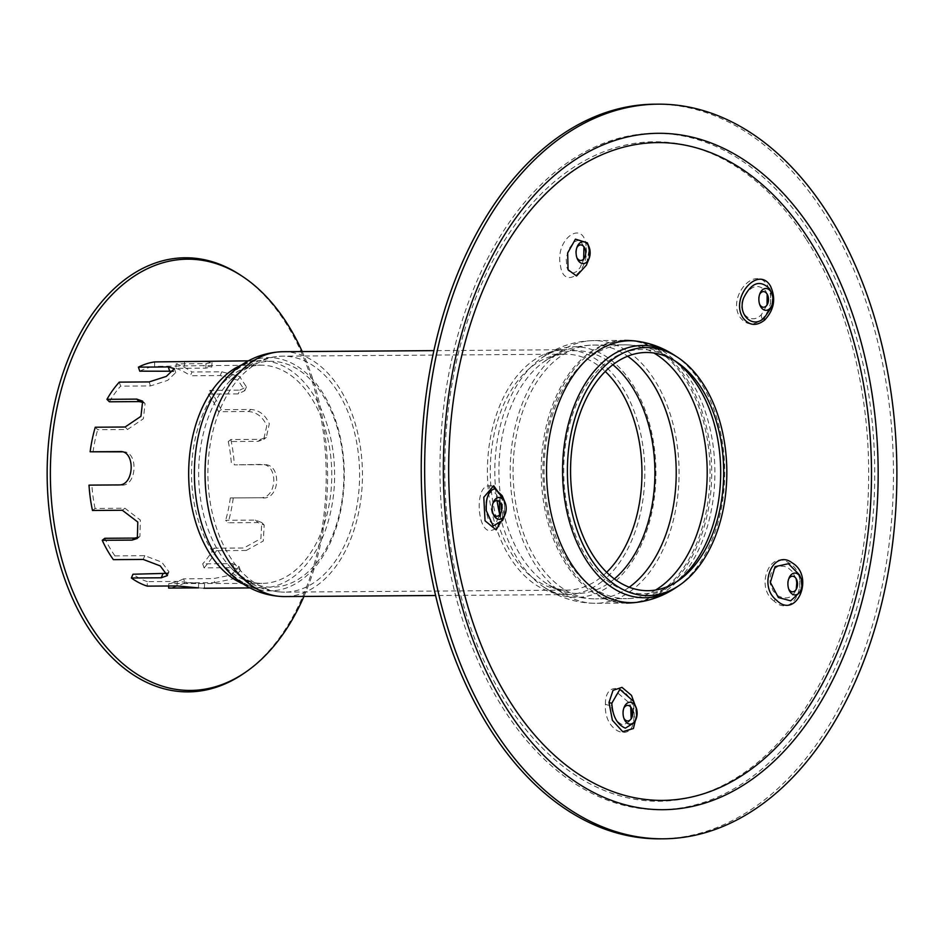 <?xml version="1.0" encoding="UTF-8"?>
<svg xmlns="http://www.w3.org/2000/svg" width="943" height="943" viewBox="0 0 943 943"><rect width="100%" height="100%" fill="white"/><g stroke="black" fill="none" stroke-linecap="round" stroke-linejoin="round"><path stroke-width="0.71" stroke-dasharray="4.71 3.54" d="M767.472 285.387C773.13 297.505 771.409 308.715 762.309 319.029C753.94 325.96 746.538 325.406 740.09 317.378C726.664 297.434 754.978 264.252 767.472 285.387M767.166 294.157L765.716 290.986C757.771 282.959 750.18 285.646 742.954 299.061C737.131 313.972 752.137 325.394 761.508 314.455L767.036 304.966M686.964 379.428A131.301 84.398 -90.4 0 1 706.507 517.955A131.301 84.398 -90.4 0 1 633.908 602.695A131.301 84.398 -90.4 0 1 542.909 472.313A131.301 84.398 -90.4 0 1 632.058 340.682A131.301 84.398 -90.4 0 1 686.964 379.428M774.227 601.186C754.871 587.607 769.488 549.286 788.702 562.818C811.911 574.888 794.725 620.317 774.227 601.186A8.9 4.432 129.5 0 1 778.034 595.835C786.521 600.031 792.568 597.945 796.175 589.564L796.293 589.21M489.264 485.834C502.395 483.075 505.802 527.22 492.682 529.966C477.488 537.227 473.539 484.902 489.264 485.834A8.9 7.78 -93.5 0 0 491.586 491.928C487.083 494.262 485.185 500.368 485.893 510.246L488.262 519.357L491.987 523.495L494.108 523.683L496.183 522.457L499.625 514.843M586.192 247.726C589.151 272.562 563.501 290.409 560.507 265.678C554.319 238.756 584.825 217.585 586.192 247.726A8.9 3.324 -4.4 0 0 584.424 249.659M605.465 704.28C604.817 677.781 633.107 687.223 633.708 713.603C636.678 744.97 603.261 733.807 605.465 704.28A8.9 2.994 -178.4 0 0 611.217 705.529C612.809 716.126 616.816 722.644 623.229 725.073L630.561 720.723L631.162 718.814M759.61 294.452A7.792 5.01 89.6 0 0 759.256 295.218A7.792 5.01 89.6 0 0 759.315 303.693A7.792 5.01 89.6 0 0 759.681 304.436M796.081 578.566L791.979 571.222L788.572 568.252L784.647 566.46L780.533 566.059L776.584 567.191L773.236 569.831L770.891 573.78L769.842 578.613L770.195 583.752L773.107 590.813L778.034 595.835M788.643 579.061A7.792 5.01 89.6 0 0 788.301 579.815A7.792 5.01 89.6 0 0 788.36 588.291A7.792 5.01 89.6 0 0 788.713 589.033M631.857 708.912L629.346 702.995L630.702 706.991L629.346 703.006L617.276 692.586L611.217 705.529M623.806 708.217A7.792 5.01 89.6 0 0 623.453 708.971A7.792 5.01 89.6 0 0 623.512 717.458A7.792 5.01 89.6 0 0 623.877 718.201M500.945 504.151L496.478 494.509L494.898 492.824L491.586 491.928M492.883 503.456A7.792 5.01 89.6 0 0 492.541 504.21A7.792 5.01 89.6 0 0 491.822 509.585A7.792 5.01 89.6 0 0 492.6 512.686A7.792 5.01 89.6 0 0 492.953 513.44M583.965 246.818L580.464 241.007L578.153 240.312L573.945 241.974L568.617 249.353L566.177 258.476L566.814 267.258L568.346 270.511L570.574 272.515L573.332 272.975L576.314 271.737L580.086 267.671L583.682 258.983M584.872 248.433L583.941 246.783M576.821 247.726A7.792 5.01 89.6 0 0 576.468 248.492A7.792 5.01 89.6 0 0 576.527 256.967A7.792 5.01 89.6 0 0 576.892 257.71M588.939 250.614L586.369 265.172C587.713 263.18 588.562 258.276 588.915 250.473A4.456 1.521 -2.7 0 0 588.939 250.614L587.371 242.905M589.21 258.182L589.799 249.365M632.058 340.682L635.464 341.012A130.947 84.175 -90.4 0 1 690.229 379.664A130.947 84.175 -90.4 0 1 709.702 517.801A130.947 84.175 -90.4 0 1 637.303 602.306L633.908 602.695M504.717 515.314L504.434 500.969M637.126 713.297L636.808 709.985M502.242 495.841L502.595 520.501C506.297 510.328 503.892 498.423 502.183 495.7M634.674 722.409C636.961 717.246 636.549 710.197 633.437 701.262L634.71 722.338M799.487 574.924L799.935 592.228C802.021 588.585 801.856 582.798 799.464 574.876M770.796 291.128L770.348 308.986M654.772 104.19A367.334 236.115 -90.4 0 1 824.241 213.318A367.334 236.115 -90.4 0 1 876.012 612.325A367.334 236.115 -90.4 0 1 659.935 838.834M203.877 588.243L198.784 587.878M168.714 585.992L168.797 583.587L262.413 583.375A109.082 70.124 -90.4 0 1 191.535 474.789A109.082 70.124 -90.4 0 1 260.881 365.212A109.082 70.124 -90.4 0 1 324.109 425.352A109.082 70.124 -90.4 0 1 293.509 571.788A109.082 70.124 -90.4 0 1 262.413 583.375C254.504 584.896 243.813 579.485 230.351 567.144A112.96 72.611 -90.4 0 1 229.043 381.903A112.96 72.611 -90.4 0 1 333.315 416.193A112.96 72.611 -90.4 0 1 304.259 575.171A112.96 72.611 -90.4 0 1 230.351 567.144C241.019 578.99 259.301 591.791 284.586 592.133A117.993 75.841 -90.4 0 1 207.908 474.671A117.993 75.841 -90.4 0 1 282.924 356.148A117.993 75.841 -90.4 0 1 351.315 421.203A117.993 75.841 -90.4 0 1 318.215 579.591A117.993 75.841 -90.4 0 1 284.586 592.133L566.943 590.141A117.993 75.841 -90.4 0 1 490.277 472.691A117.993 75.841 -90.4 0 1 565.281 354.167A117.993 75.841 -90.4 0 1 605.241 371.471M198.49 587.843L198.643 583.375L177.201 581.43L147.356 581.642L147.214 586.133M138.515 537.286L139.929 536.426L140.354 520.064L124.912 508.23L95.066 508.442L92.485 510.469M95.267 427.226L97.695 429.702L127.541 429.489L143.348 418.775L145.092 403.628L143.69 402.578M154.699 361.912L154.546 366.414L202.415 365.625L211.821 366.98L205.833 368.147L175.987 368.359L176.129 363.857L205.975 363.644L211.975 362.513L202.285 361.169M266.775 425.753L263.71 439.438L258.123 441.348L228.277 441.548L230.858 439.532L260.704 439.32L266.28 437.422L269.321 423.761C265.36 414.885 259.242 410.122 250.944 409.474L221.098 409.686L218.528 411.714L248.363 411.502C256.673 412.138 262.802 416.889 266.775 425.753M246.241 550.464L263.286 541.023L264.193 525.027L257.922 522.563L228.076 522.776L225.648 520.3L255.494 520.088L261.777 522.563L260.893 538.571L243.813 547.989L213.967 548.201L216.395 550.677L246.241 550.464L243.813 547.989M263.05 497.998C280.377 498.988 281.568 463.602 264.17 464.663L234.324 464.875L261.27 464.404C278.704 463.343 277.525 498.729 260.162 497.739L230.316 497.951L260.162 497.739M239.805 390.143L246.418 386.901L239.569 376.505L221.805 371.79L191.959 372.002L190.38 375.762L220.226 375.55L238.001 380.229L244.85 390.65L238.237 393.903L208.391 394.115L209.971 390.355L239.805 390.143L238.237 393.903M119.301 382.127L120.621 386.147L150.467 385.946L167.63 380.383L175.693 372.65L173.323 371.236M89.019 485.126L121.753 485.173C137.324 486.01 138.503 450.613 122.873 451.838L122.295 451.838M120.928 451.614L121.859 451.744M167.288 573.32L168.974 571.835L161.807 562.181L144.798 555.675L114.952 555.875L113.384 559.647M214.756 582.644L232.544 578.99L240.382 570.55L233.876 567.662L204.042 567.875L202.721 563.843L232.567 563.631L239.074 566.554L231.235 575.006L213.448 578.625L183.602 578.825L184.911 582.857L214.756 582.644L213.448 578.625M183.602 578.825A109.082 70.124 -90.4 0 1 168.797 583.587M213.967 548.201A109.082 70.124 -90.4 0 1 202.721 563.843M230.316 497.951A109.082 70.124 -90.4 0 1 225.648 520.3M228.277 441.548A109.082 70.124 -90.4 0 1 231.436 464.616M208.391 394.115A109.082 70.124 -90.4 0 1 218.528 411.714M175.987 368.359A109.082 70.124 -90.4 0 1 190.38 375.762M139.741 371.165A109.082 70.124 -90.4 0 1 154.546 366.414M109.376 401.801A109.082 70.124 -90.4 0 1 120.621 386.147M93.027 452.051A109.082 70.124 -90.4 0 1 97.695 429.702M95.066 508.442A109.082 70.124 -90.4 0 1 91.907 485.386M114.952 555.875A109.082 70.124 -90.4 0 1 104.826 538.288M147.356 581.642A109.082 70.124 -90.4 0 1 132.963 574.228M216.395 550.677A113.537 72.976 -90.4 0 1 204.042 567.875M176.129 363.857A113.537 72.976 -90.4 0 1 191.959 372.002M230.858 439.532A113.537 72.976 -90.4 0 1 234.324 464.875M233.204 498.21A113.537 72.976 -90.4 0 1 228.076 522.776M209.971 390.355A113.537 72.976 -90.4 0 1 221.098 409.686M184.911 582.857A113.537 72.976 -90.4 0 1 168.644 588.078M303.929 596.447A215.629 138.597 89.6 0 0 312.451 378.06A215.629 138.597 89.6 0 0 302.208 351.562M243.742 673.467A217.055 139.529 89.6 0 0 310.966 377.436A217.055 139.529 89.6 0 0 240.936 275.403M762.309 319.029A8.9 4.22 46.8 0 1 761.508 314.455M806.536 239.746A329.744 211.963 -90.4 0 1 806.678 706.059A329.744 211.963 -90.4 0 1 506.921 703.289A329.744 211.963 -90.4 0 1 506.78 236.964A329.744 211.963 -90.4 0 1 806.536 239.746M589.811 249.506A4.456 1.521 -2.7 0 0 588.915 250.473L587.336 242.822M811.157 712.071A338.207 217.397 -90.4 0 1 447.383 557.101A338.207 217.397 -90.4 0 1 713.521 145.363A338.207 217.397 -90.4 0 1 811.157 712.071M177.201 581.43L177.048 585.933M124.912 508.23L122.331 510.257M127.541 429.489L125.113 427.014M205.833 368.147L205.975 363.644M184.392 366.202L184.545 361.699M258.123 441.348L260.704 439.32M248.363 411.502L250.944 409.474M255.494 520.088L257.922 522.563M220.226 375.55L221.805 371.79M150.467 385.946L149.147 381.915M121.753 485.173L118.865 484.914M144.798 555.675L143.218 559.435M232.567 563.631L233.876 567.662M674.551 355.311A126.138 81.074 -90.4 0 1 715.867 415.014A126.138 81.074 -90.4 0 1 680.481 584.33A126.138 81.074 -90.4 0 1 676.178 587.465M663.99 589.116A131.348 84.434 -90.4 0 1 626.553 603.084A131.348 84.434 -90.4 0 1 541.199 472.325A131.348 84.434 -90.4 0 1 624.702 340.388A131.348 84.434 -90.4 0 1 700.838 412.798A131.348 84.434 -90.4 0 1 663.99 589.116M633.012 589.34A131.348 84.434 -90.4 0 1 595.575 603.296A131.348 84.434 -90.4 0 1 510.222 472.549A131.348 84.434 -90.4 0 1 593.725 340.612A131.348 84.434 -90.4 0 1 669.86 413.022A131.348 84.434 -90.4 0 1 633.012 589.34M497.044 500.639A125.336 80.568 -90.4 0 1 540.292 358.906A125.336 80.568 -90.4 0 1 647.523 417.054A125.336 80.568 -90.4 0 1 611.983 584.094A125.336 80.568 -90.4 0 1 541.895 585.744A125.336 80.568 -90.4 0 1 499.696 514.348M601.882 581.583A122.449 78.705 -90.4 0 1 566.979 594.597A122.449 78.705 -90.4 0 1 487.413 472.702A122.449 78.705 -90.4 0 1 565.258 349.712A122.449 78.705 -90.4 0 1 636.23 417.219A122.449 78.705 -90.4 0 1 601.882 581.583M282.888 351.704A122.449 78.705 -90.4 0 1 353.861 419.199A122.449 78.705 -90.4 0 1 319.524 583.564A122.449 78.705 -90.4 0 1 284.609 596.577M241.915 364.788A113.537 72.976 -90.4 0 1 260.846 360.756C251.958 359.236 240.265 365.283 225.754 378.909A116.637 74.969 -90.4 0 1 333.409 414.307A116.637 74.969 -90.4 0 1 303.41 578.472A116.637 74.969 -90.4 0 1 227.098 570.173C241.797 583.599 253.584 589.481 262.449 587.831A113.537 72.976 -90.4 0 1 243.459 584.071M248.374 360.851L260.846 360.756A113.537 72.976 -90.4 0 1 326.667 423.348A113.537 72.976 -90.4 0 1 294.817 575.76A113.537 72.976 -90.4 0 1 262.449 587.831L249.966 587.925M606.655 572.283A117.993 75.841 -90.4 0 1 600.585 577.599A117.993 75.841 -90.4 0 1 566.943 590.141C560.154 590.424 552.669 587.76 544.488 582.137A121.364 78.01 -90.4 0 1 498.906 472.632A121.364 78.01 -90.4 0 1 542.944 362.489A121.364 78.01 -90.4 0 1 612.856 364.729M614.365 578.908A121.364 78.01 -90.4 0 1 612.361 580.534A121.364 78.01 -90.4 0 1 544.488 582.137C559.753 593.159 576.774 598.722 595.54 598.852A126.892 81.57 -90.4 0 1 513.086 472.526A126.892 81.57 -90.4 0 1 593.76 345.055A126.892 81.57 -90.4 0 1 627.614 356.218M629.24 587.218A126.892 81.57 -90.4 0 1 595.54 598.852L626.517 598.628A126.892 81.57 -90.4 0 1 544.064 472.313A126.892 81.57 -90.4 0 1 624.726 344.843A126.892 81.57 -90.4 0 1 653.959 353.024M655.621 590.035A126.892 81.57 -90.4 0 1 626.517 598.628C643.692 598.322 659.416 593.371 673.703 583.764A122.095 78.481 -90.4 0 1 563.714 472.172A122.095 78.481 -90.4 0 1 672.123 359.035A122.095 78.481 -90.4 0 1 674.21 360.462M675.777 582.314A122.095 78.481 -90.4 0 1 673.703 583.764L677.84 580.982M767.732 303.634L767.024 304.99M767.142 294.133L767.661 295.159M796.705 579.756L796.069 578.542M796.764 588.232L795.809 590.542M631.916 717.399L631.15 718.849M501.004 512.627L498.47 518.815L499.601 514.866M583.67 259.007L582.244 263.486L584.931 256.909M770.773 291.081C772.93 296.656 772.788 302.632 770.337 308.998M492.6 512.686L493.319 514.395M492.541 504.21L493.236 502.489M759.315 303.693L760.046 305.402M759.256 295.218L759.964 293.497M788.36 588.291L789.079 590M788.301 579.815L788.996 578.094M623.512 717.458L624.242 719.155M623.453 708.971L624.148 707.262M576.527 256.967L577.257 258.677M576.468 248.492L577.175 246.771M204.584 583.717L204.431 588.184M139.929 536.426L137.348 538.441M145.092 403.628L142.664 401.164M211.821 366.98L211.975 362.513M263.71 439.438L266.28 437.422M261.777 522.563L264.193 525.027M244.85 390.65L246.418 386.901M175.693 372.65L174.384 368.642M168.974 571.835L167.418 575.572M239.074 566.554L240.382 570.55M676.308 361.77L672.123 359.035C657.707 349.641 641.912 344.902 624.726 344.843L593.76 345.055C574.994 345.444 558.056 351.256 542.944 362.489C551.042 356.749 558.492 353.979 565.281 354.167L282.924 356.148C257.651 356.843 239.546 369.904 229.043 381.903C242.339 369.361 252.948 363.798 260.881 365.212L202.415 365.625M624.702 340.388L593.725 340.612C573.981 341.012 556.17 347.118 540.292 358.906C549.062 352.647 557.372 349.582 565.258 349.712L433.886 350.631M626.553 603.084L595.575 603.296C575.831 603.178 557.938 597.32 541.895 585.744C550.736 591.886 559.105 594.844 566.979 594.597L435.607 595.516"/><path stroke-width="1.41" d="M767.036 304.966L767.166 294.157M759.681 304.436A7.792 5.01 89.6 0 0 767.732 303.634A7.792 5.01 89.6 0 0 767.661 295.159A7.792 5.01 89.6 0 0 767.036 293.945A7.792 5.01 89.6 0 0 759.61 294.452M796.293 589.21L796.976 583.882L796.081 578.566M788.713 589.033A7.792 5.01 89.6 0 0 796.764 588.232A7.792 5.01 89.6 0 0 796.988 587.595A7.792 5.01 89.6 0 0 796.705 579.756A7.792 5.01 89.6 0 0 788.643 579.061M631.162 718.814L630.714 707.014L631.61 712.778L631.15 718.849M623.877 718.201A7.792 5.01 89.6 0 0 626.906 720.876A7.792 5.01 89.6 0 0 631.916 717.399A7.792 5.01 89.6 0 0 631.857 708.912A7.792 5.01 89.6 0 0 623.806 708.217M499.625 514.843L499.46 501.876L499.601 514.866M492.953 513.44A7.792 5.01 89.6 0 0 501.004 512.627A7.792 5.01 89.6 0 0 500.945 504.151A7.792 5.01 89.6 0 0 492.883 503.456M583.682 258.983L583.965 246.818M576.892 257.71A7.792 5.01 89.6 0 0 584.931 256.909A7.792 5.01 89.6 0 0 584.872 248.433A7.792 5.01 89.6 0 0 578.424 245.734A7.792 5.01 89.6 0 0 576.821 247.726M589.057 258.594L586.369 265.183L576.562 275.969L568.051 269.733L567.674 252.972L575.442 239.145L587.324 242.811L588.974 246.689A10.939 7.037 89.6 0 0 579.921 242.905A10.939 7.037 89.6 0 0 577.175 246.771A10.939 7.037 89.6 0 0 577.257 258.677A10.939 7.037 89.6 0 0 589.057 258.594A10.939 7.037 89.6 0 0 588.974 246.689M589.799 249.365L589.21 258.182M743.049 317.944C749.178 325.7 756.333 326.431 764.537 320.172C774.215 309.941 776.183 298.542 770.431 285.965C757.983 264.889 729.682 298.082 743.049 317.944M637.303 602.306A130.947 84.175 -90.4 0 1 546.563 472.29A130.947 84.175 -90.4 0 1 635.464 341.012M504.434 500.969L493.684 485.751L483.794 497.279L485.044 520.819L496.136 529.872L504.717 515.314M776.395 600.09C796.246 620.329 815.153 576.421 792.309 562.947C773.59 548.39 757.429 585.367 776.395 600.09M636.808 709.985L631.504 695.38L621.967 687.364L613.021 690.359L609.001 702.429L612.396 720.322L622.757 731.709L633.413 728.515L637.126 713.297M505.118 514.312A10.939 7.037 89.6 0 0 505.035 502.407A10.939 7.037 89.6 0 0 493.236 502.489A10.939 7.037 89.6 0 0 492.234 510.045A10.939 7.037 89.6 0 0 493.319 514.395A10.939 7.037 89.6 0 0 505.118 514.312L502.595 520.501L493.177 525.994L486.305 510.705C485.751 497.798 488.568 490.49 494.757 488.769L502.183 495.7M636.042 719.073L634.674 722.409L625.327 728.161C617.076 724.519 612.585 716.185 611.83 703.172L619.893 689.38L633.437 701.262L635.959 707.179A10.939 7.037 89.6 0 0 624.148 707.262A10.939 7.037 89.6 0 0 624.242 719.155A10.939 7.037 89.6 0 0 628.993 723.965A10.939 7.037 89.6 0 0 636.042 719.073A10.939 7.037 89.6 0 0 635.959 707.179M800.878 589.917L799.935 592.228L790.658 600.821L778.364 597.52L770.396 582.42L775.087 566.637L788.454 563.725L799.464 574.876L800.796 578.012A10.939 7.037 89.6 0 0 788.996 578.094A10.939 7.037 89.6 0 0 789.079 590A10.939 7.037 89.6 0 0 800.878 589.917A10.939 7.037 89.6 0 0 801.208 589.033A10.939 7.037 89.6 0 0 800.796 578.012M771.845 305.32L770.348 308.986L764.219 317.826C753.033 329.331 737.143 314.903 743.626 298.071C751.323 282.511 759.964 279.411 769.559 288.758L771.763 293.414A10.939 7.037 89.6 0 0 770.879 291.717A10.939 7.037 89.6 0 0 759.964 293.497A10.939 7.037 89.6 0 0 760.046 305.402A10.939 7.037 89.6 0 0 771.845 305.32A10.939 7.037 89.6 0 0 771.763 293.414M663.342 838.81L659.935 838.834A367.334 236.115 -90.4 0 1 421.238 473.174A367.334 236.115 -90.4 0 1 654.772 104.19L658.179 104.166A367.334 236.115 -90.4 0 1 827.648 213.295A367.334 236.115 -90.4 0 1 879.43 612.302A367.334 236.115 -90.4 0 1 663.342 838.81A367.334 236.115 -90.4 0 1 424.656 473.15A367.334 236.115 -90.4 0 1 658.179 104.166M122.295 451.838L90.139 451.791L119.985 451.579C135.651 450.353 134.472 485.751 118.865 484.914L89.019 485.126A113.537 72.976 -90.4 0 0 92.485 510.469L122.331 510.257L137.808 522.057L137.348 538.441L132.091 540.103L102.245 540.304A113.537 72.976 -90.4 0 0 113.384 559.647L143.218 559.435L160.251 565.906L167.418 575.572L161.229 577.788L131.383 578A113.537 72.976 -90.4 0 0 147.214 586.133L177.048 585.933L198.49 587.878L168.644 588.078L168.714 585.992M102.245 540.304L104.826 538.288L134.66 538.076L138.515 537.286M143.69 402.578L139.222 401.588L109.376 401.801L106.948 399.325L136.794 399.113L142.664 401.164L140.943 416.323L125.113 427.014L95.267 427.226A113.537 72.976 -90.4 0 0 90.139 451.791M248.374 360.851L154.699 361.912A113.537 72.976 -90.4 0 0 138.432 367.145L168.278 366.933L174.384 368.642L166.322 376.398L149.147 381.915L119.301 382.127A113.537 72.976 -90.4 0 0 106.948 399.325M173.323 371.236L139.741 371.165L138.432 367.145M121.859 451.744L120.928 451.614M131.383 578L132.963 574.228L167.288 573.32M718.13 415.946A124.016 79.719 -90.4 0 1 679.113 585.497A124.016 79.719 -90.4 0 1 567.403 472.148A124.016 79.719 -90.4 0 1 677.51 357.232A124.016 79.719 -90.4 0 1 718.13 415.946M715.324 418.15A119.101 76.56 -90.4 0 1 677.84 580.982A119.101 76.56 -90.4 0 1 570.562 472.125A119.101 76.56 -90.4 0 1 676.308 361.77A119.101 76.56 -90.4 0 1 715.324 418.15M302.208 351.562A215.629 138.597 89.6 0 0 242.893 276.7A215.629 138.597 89.6 0 0 50.38 475.779A215.629 138.597 89.6 0 0 245.675 672.135A215.629 138.597 89.6 0 0 303.929 596.447M242.893 276.7L240.936 275.403A217.055 139.529 89.6 0 0 47.15 475.802A217.055 139.529 89.6 0 0 243.742 673.467L245.675 672.135M809.507 240.312A328.907 211.409 -90.4 0 1 809.648 705.435A328.907 211.409 -90.4 0 1 510.658 702.665A328.907 211.409 -90.4 0 1 510.517 237.553A328.907 211.409 -90.4 0 1 809.507 240.312M493.684 485.751A4.456 3.89 -88.2 0 0 494.757 488.769M609.001 702.429A4.456 1.638 -176.6 0 0 611.83 703.172M764.537 320.172A4.456 2.204 49.3 0 1 764.219 317.826M814.563 712.048A338.207 217.397 -90.4 0 1 450.789 557.077A338.207 217.397 -90.4 0 1 716.928 145.34A338.207 217.397 -90.4 0 1 814.563 712.048M134.66 538.076L132.091 540.103M139.222 401.588L136.794 399.113M169.587 370.953L168.278 366.933M162.809 574.028L161.229 577.788M679.113 585.497L676.178 587.465A126.138 81.074 -90.4 0 1 562.57 472.184A126.138 81.074 -90.4 0 1 674.551 355.311L677.51 357.232M499.696 514.348A125.336 80.568 -90.4 0 1 497.044 500.639M435.607 595.516L284.609 596.577A122.449 78.705 -90.4 0 1 205.044 474.694A122.449 78.705 -90.4 0 1 282.888 351.704L433.886 350.631M227.192 570.291L227.098 570.173A116.637 74.969 -90.4 0 1 225.754 378.909C236.493 366.603 255.588 352.493 282.888 351.704M243.459 584.071A113.537 72.976 -90.4 0 1 188.671 474.812A113.537 72.976 -90.4 0 1 241.915 364.788M605.241 371.471A117.993 75.841 -90.4 0 1 633.672 419.211A117.993 75.841 -90.4 0 1 606.655 572.283M612.856 364.729A121.364 78.01 -90.4 0 1 654.913 471.524A121.364 78.01 -90.4 0 1 614.365 578.908M627.614 356.218A126.892 81.57 -90.4 0 1 667.314 415.014A126.892 81.57 -90.4 0 1 631.716 585.355A126.892 81.57 -90.4 0 1 629.24 587.218M653.959 353.024A126.892 81.57 -90.4 0 1 698.291 414.802A126.892 81.57 -90.4 0 1 662.693 585.143A126.892 81.57 -90.4 0 1 655.621 590.035M674.21 360.462A122.095 78.481 -90.4 0 1 712.118 416.841A122.095 78.481 -90.4 0 1 677.864 580.735A122.095 78.481 -90.4 0 1 675.777 582.314M767.024 304.99L767.85 299.202L767.142 294.133M796.069 578.542L796.811 582.102L796.269 589.234M583.941 246.783L583.67 259.007M505.035 502.407L502.183 495.688M626.553 603.084C644.623 602.766 661.173 597.556 676.178 587.465M624.702 340.388C642.772 340.458 659.393 345.433 674.551 355.311M227.098 570.173C238.013 582.326 257.298 596.165 284.609 596.577M249.966 587.925L203.877 588.243"/></g></svg>
